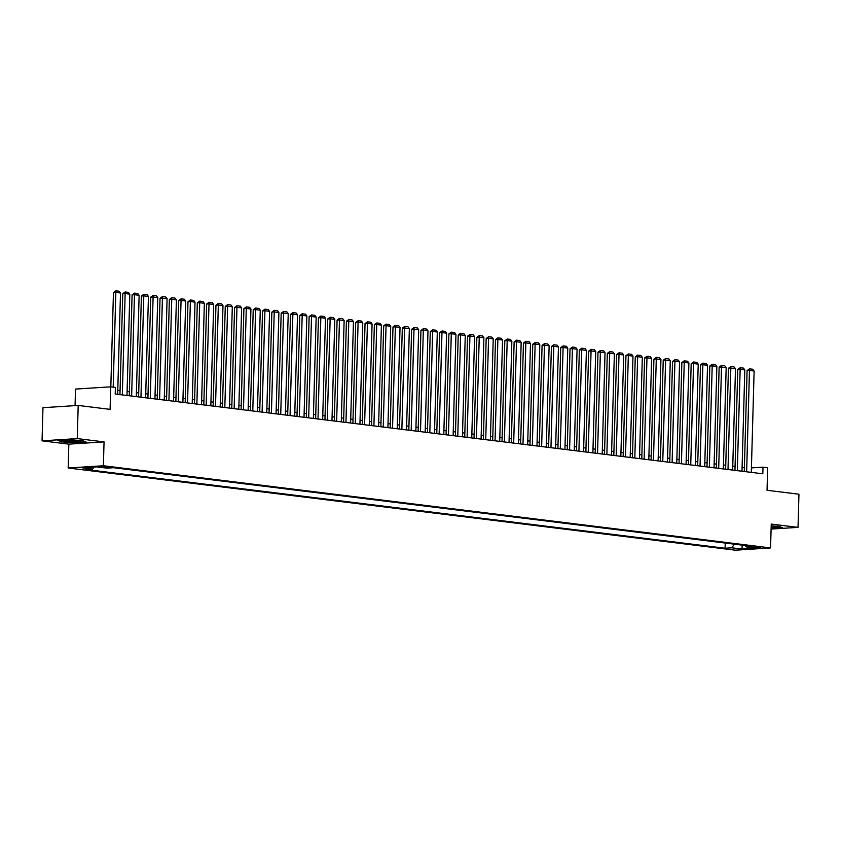 <?xml version="1.0" encoding="UTF-8"?>
<svg xmlns="http://www.w3.org/2000/svg" width="841" height="841" viewBox="0 0 841 841"><rect width="100%" height="100%" fill="white"/><g stroke="black" fill="none" stroke-linecap="round" stroke-linejoin="round"><path stroke-width="1.26" d="M760.737 547.165L753.431 547.249L760.737 547.165M68.174 468.006L735.36 550.182L770.566 547.933L103.38 465.756L68.174 468.006L68.836 444.143L104.053 441.893L77.256 438.592L42.05 440.842L68.836 444.143M42.05 440.842L42.975 407.685L78.192 405.436L110.097 409.367L110.728 386.828L75.522 389.078L75.059 405.635M771.092 529.084L798.025 527.37L798.95 494.214L767.034 490.282L767.665 467.743L763.008 467.165L751.423 467.901M77.256 438.592L78.192 405.436M110.728 386.828L115.396 387.396L115.206 394.03L762.819 473.798L763.008 467.165M101.435 467.091L110.57 467.27L101.435 467.091L101.456 466.545M745.231 545.504L746.219 546.881L752.874 546.45L113.651 467.722L106.986 468.143L96.736 466.881L82.271 467.806L92.521 469.068L85.866 469.488L725.089 548.227L731.754 547.796L734.34 544.169M746.219 546.881L756.469 548.143L742.004 549.057L731.754 547.796M104.053 441.893L103.38 465.756M798.025 527.37L771.239 524.069L770.566 547.933M744.38 467.543L742.088 467.26M735.066 466.398L732.774 466.114M725.751 465.252L723.449 464.968M716.427 464.095L714.135 463.822M707.113 462.949L704.821 462.666M697.788 461.804L695.496 461.52M688.474 460.658L686.182 460.374M679.16 459.512L676.868 459.228M669.835 458.356L667.544 458.082M660.521 457.21L658.23 456.926M651.197 456.064L648.905 455.78M641.883 454.918L639.591 454.634M632.569 453.772L630.277 453.488M623.244 452.626L620.952 452.342M613.93 451.47L611.638 451.197M604.605 450.324L602.314 450.04M595.291 449.178L593 448.894M585.977 448.032L583.686 447.748M576.653 446.886L574.361 446.603M567.339 445.741L565.047 445.457M558.014 444.584L555.722 444.311M548.7 443.438L546.408 443.154M539.386 442.292L537.094 442.009M530.061 441.147L527.77 440.863M520.747 440.001L518.455 439.717M511.433 438.855L509.131 438.571M502.109 437.698L499.817 437.415M492.794 436.553L490.503 436.269M483.47 435.407L481.178 435.123M474.156 434.261L471.864 433.977M464.842 433.115L462.539 432.831M455.517 431.959L453.225 431.685M446.203 430.813L443.911 430.529M436.878 429.667L434.587 429.383M427.564 428.521L425.273 428.237M418.25 427.375L415.959 427.091M408.926 426.229L406.634 425.945M399.612 425.073L397.32 424.8M390.287 423.927L387.995 423.643M380.973 422.781L378.681 422.497M371.659 421.635L369.367 421.352M362.334 420.489L360.043 420.206M353.02 419.344L350.729 419.06M343.696 418.187L341.404 417.914M334.382 417.041L332.09 416.758M325.068 415.896L322.776 415.612M315.743 414.75L313.451 414.466M306.429 413.604L304.137 413.32M297.104 412.458L294.813 412.174M287.79 411.302L285.498 411.018M278.476 410.156L276.184 409.872M269.152 409.01L266.86 408.726M259.837 407.864L257.546 407.58M250.523 406.718L248.221 406.434M241.199 405.562L238.907 405.288M231.885 404.416L229.593 404.132M222.56 403.27L220.268 402.986M213.246 402.124L210.954 401.84M203.932 400.978L201.63 400.694M194.607 399.832L192.316 399.549M185.293 398.676L183.002 398.403M175.969 397.53L173.677 397.246M166.655 396.384L164.363 396.1M157.341 395.238L155.049 394.955M148.016 394.093L145.724 393.809M138.702 392.947L136.41 392.663M129.377 391.79L127.086 391.507M120.063 390.645L117.772 390.361M93.95 467.06L92.521 469.068M725.236 543.044L725.089 548.227M742.004 549.057L742.151 545.126M61.162 441.882L75.459 442.65L86.066 441.977L82.376 440.526L68.079 439.759L57.472 440.442L61.172 441.472M771.113 528.4L782.603 527.77L778.913 526.319L771.186 525.909M113.188 387.133L115.837 292.405L113.451 292.563L110.823 386.839M117.656 394.334L120.494 292.983L115.837 292.405L115.869 290.818L119.128 291.217L120.494 292.983M113.451 292.563L115.869 290.818M77.961 440.547A8.662 0.809 -178.4 0 0 69.183 440.095A8.662 0.809 -178.4 0 0 63.243 440.568A8.662 0.809 -178.4 0 0 65.587 441.336A8.662 0.809 -178.4 0 0 75.679 441.777A8.662 0.809 -178.4 0 0 80.326 441.052A8.662 0.809 -178.4 0 0 77.961 440.547M85.372 441.704L75.354 442.345L61.498 441.599L58.397 440.379M781.899 527.496L771.123 528.095M771.134 527.58A8.662 0.809 -178.4 0 0 776.853 526.844A8.662 0.809 -178.4 0 0 771.176 526.045M122.323 394.913L125.151 293.551L122.775 293.709L119.948 394.618M126.98 395.48L129.808 294.129L125.151 293.551L125.183 291.964L128.442 292.363L129.808 294.129M122.775 293.709L125.183 291.964M131.638 396.058L134.465 294.707L132.09 294.855L129.272 395.764M136.295 396.626L139.133 295.275L134.465 294.707L134.497 293.11L137.766 293.509L139.133 295.275M132.09 294.855L134.497 293.11M140.952 397.204L143.79 295.853L141.404 296L138.586 396.91M145.619 397.772L148.447 296.421L143.79 295.853L143.822 294.255L147.08 294.665L148.447 296.421M141.404 296L143.822 294.255M150.276 398.35L153.104 296.999L150.728 297.146L147.911 398.056M154.933 398.928L157.761 297.577L153.104 296.999L153.136 295.412L156.394 295.811L157.761 297.577M150.728 297.146L153.136 295.412M159.59 399.496L162.418 298.145L160.042 298.303L157.225 399.212M164.247 400.074L167.086 298.723L162.418 298.145L162.46 296.558L165.719 296.957L167.086 298.723M160.042 298.303L162.46 296.558M168.915 400.642L171.743 299.291L169.367 299.449L166.539 400.358M173.572 401.22L176.4 299.869L171.743 299.291L171.774 297.703L175.033 298.103L176.4 299.869M169.367 299.449L171.774 297.703M178.229 401.798L181.057 300.447L178.681 300.594L175.864 401.504M182.886 402.366L185.714 301.015L181.057 300.447L181.088 298.849L184.358 299.249L185.714 301.015M178.681 300.594L181.088 298.849M187.543 402.944L190.381 301.593L187.995 301.74L185.178 402.65M192.211 403.512L195.038 302.161L190.381 301.593L190.413 299.995L193.672 300.395L195.038 302.161M187.995 301.74L190.413 299.995M196.868 404.09L199.695 302.739L197.32 302.886L194.502 403.796M201.525 404.668L204.352 303.307L199.695 302.739L199.727 301.141L202.986 301.551L204.352 303.307M197.32 302.886L199.727 301.141M206.182 405.236L209.01 303.885L206.634 304.043L203.816 404.942M210.839 405.814L213.677 304.463L209.01 303.885L209.052 302.297L212.31 302.697L213.677 304.463M206.634 304.043L209.052 302.297M215.506 406.382L218.334 305.031L215.958 305.188L213.13 406.098M220.163 406.96L222.991 305.609L218.334 305.031L218.366 303.443L221.625 303.843L222.991 305.609M215.958 305.188L218.366 303.443M224.82 407.528L227.648 306.177L225.272 306.334L222.455 407.244M229.477 408.106L232.305 306.755L227.648 306.177L227.68 304.589L230.949 304.989L232.305 306.755M225.272 306.334L227.68 304.589M234.134 408.684L236.973 307.333L234.586 307.48L231.769 408.39M238.802 409.252L241.63 307.901L236.973 307.333L237.004 305.735L240.263 306.135L241.63 307.901M234.586 307.48L237.004 305.735M243.459 409.83L246.287 308.479L243.911 308.626L241.094 409.535M248.116 410.397L250.944 309.046L246.287 308.479L246.318 306.881L249.577 307.291L250.944 309.046M243.911 308.626L246.318 306.881M252.773 410.976L255.601 309.625L253.225 309.772L250.408 410.681M257.43 411.554L260.268 310.203L255.601 309.625L255.643 308.027L258.902 308.437L260.268 310.203M253.225 309.772L255.643 308.027M262.098 412.122L264.926 310.771L262.539 310.928L259.722 411.827M266.755 412.7L269.583 311.349L264.926 310.771L264.957 309.183L268.216 309.583L269.583 311.349M262.539 310.928L264.957 309.183M271.412 413.267L274.24 311.916L271.864 312.074L269.046 412.984M276.069 413.846L278.897 312.495L274.24 311.916L274.271 310.329L277.541 310.728L278.897 312.495M271.864 312.074L274.271 310.329M280.726 414.424L283.564 313.062L281.178 313.22L278.36 414.129M285.383 414.991L288.221 313.64L283.564 313.062L283.596 311.475L286.855 311.874L288.221 313.64M281.178 313.22L283.596 311.475M290.05 415.57L292.878 314.219L290.502 314.366L287.685 415.275M294.707 416.137L297.535 314.786L292.878 314.219L292.91 312.621L296.169 313.02L297.535 314.786M290.502 314.366L292.91 312.621M299.364 416.715L302.192 315.364L299.817 315.512L296.999 416.421M304.022 417.283L306.86 315.932L302.192 315.364L302.234 313.767L305.493 314.177L306.86 315.932M299.817 315.512L302.234 313.767M308.679 417.861L311.517 316.51L309.131 316.658L306.313 417.567M313.346 418.44L316.174 317.089L311.517 316.51L311.548 314.923L314.807 315.322L316.174 317.089M309.131 316.658L311.548 314.923M318.003 419.007L320.831 317.656L318.455 317.814L315.638 418.713M322.66 419.585L325.488 318.234L320.831 317.656L320.863 316.069L324.132 316.468L325.488 318.234M318.455 317.814L320.863 316.069M327.317 420.153L330.156 318.802L327.769 318.96L324.952 419.869M331.974 420.731L334.813 319.38L330.156 318.802L330.187 317.215L333.446 317.614L334.813 319.38M327.769 318.96L330.187 317.215M336.642 421.309L339.47 319.958L337.094 320.106L334.276 421.015M341.299 421.877L344.127 320.526L339.47 319.958L339.501 318.361L342.76 318.76L344.127 320.526M337.094 320.106L339.501 318.361M345.956 422.455L348.784 321.104L346.408 321.251L343.591 422.161M350.613 423.023L353.451 321.672L348.784 321.104L348.815 319.506L352.085 319.906L353.451 321.672M346.408 321.251L348.815 319.506M355.27 423.601L358.108 322.25L355.722 322.397L352.905 423.307M359.937 424.169L362.765 322.818L358.108 322.25L358.14 320.652L361.399 321.062L362.765 322.818M355.722 322.397L358.14 320.652M364.595 424.747L367.422 323.396L365.047 323.543L362.229 424.453M369.252 425.325L372.079 323.974L367.422 323.396L367.454 321.809L370.723 322.208L372.079 323.974M365.047 323.543L367.454 321.809M373.909 425.893L376.747 324.542L374.361 324.7L371.543 425.609M378.566 426.471L381.404 325.12L376.747 324.542L376.779 322.955L380.037 323.354L381.404 325.12M374.361 324.7L376.779 322.955M383.233 427.039L386.061 325.688L383.685 325.845L380.857 426.755M387.89 427.617L390.718 326.266L386.061 325.688L386.093 324.1L389.351 324.5L390.718 326.266M383.685 325.845L386.093 324.1M392.547 428.195L395.375 326.844L392.999 326.991L390.182 427.901M397.204 428.763L400.032 327.412L395.375 326.844L395.407 325.246L398.676 325.646L400.032 327.412M392.999 326.991L395.407 325.246M401.861 429.341L404.7 327.99L402.313 328.137L399.496 429.047M406.529 429.909L409.357 328.558L404.7 327.99L404.731 326.392L407.99 326.792L409.357 328.558M402.313 328.137L404.731 326.392M411.186 430.487L414.014 329.136L411.638 329.283L408.821 430.193M415.843 431.065L418.671 329.714L414.014 329.136L414.045 327.538L417.304 327.948L418.671 329.714M411.638 329.283L414.045 327.538M420.5 431.633L423.328 330.282L420.952 330.439L418.135 431.338M425.157 432.211L427.995 330.86L423.328 330.282L423.37 328.694L426.629 329.094L427.995 330.86M420.952 330.439L423.37 328.694M429.825 432.779L432.652 331.428L430.277 331.585L427.449 432.495M434.482 433.357L437.309 332.006L432.652 331.428L432.684 329.84L435.943 330.24L437.309 332.006M430.277 331.585L432.684 329.84M439.139 433.924L441.967 332.573L439.591 332.731L436.773 433.641M443.796 434.503L446.624 333.152L441.967 332.573L441.998 330.986L445.267 331.386L446.624 333.152M439.591 332.731L441.998 330.986M448.453 435.081L451.291 333.73L448.905 333.877L446.087 434.786M453.12 435.649L455.948 334.298L451.291 333.73L451.323 332.132L454.582 332.531L455.948 334.298M448.905 333.877L451.323 332.132M457.777 436.227L460.605 334.876L458.229 335.023L455.412 435.932M462.434 436.794L465.262 335.443L460.605 334.876L460.637 333.278L463.896 333.688L465.262 335.443M458.229 335.023L460.637 333.278M467.091 437.373L469.919 336.022L467.543 336.169L464.726 437.078M471.748 437.951L474.587 336.6L469.919 336.022L469.961 334.434L473.22 334.834L474.587 336.6M467.543 336.169L469.961 334.434M476.416 438.518L479.244 337.167L476.868 337.325L474.04 438.224M481.073 439.097L483.901 337.746L479.244 337.167L479.275 335.58L482.534 335.98L483.901 337.746M476.868 337.325L479.275 335.58M485.73 439.664L488.558 338.313L486.182 338.471L483.365 439.38M490.387 440.242L493.215 338.891L488.558 338.313L488.589 336.726L491.859 337.125L493.215 338.891M486.182 338.471L488.589 336.726M495.044 440.821L497.883 339.459L495.496 339.617L492.679 440.526M499.712 441.388L502.54 340.037L497.883 339.459L497.914 337.872L501.173 338.271L502.54 340.037M495.496 339.617L497.914 337.872M504.369 441.967L507.197 340.616L504.821 340.763L502.003 441.672M509.026 442.534L511.854 341.183L507.197 340.616L507.228 339.018L510.487 339.417L511.854 341.183M504.821 340.763L507.228 339.018M513.683 443.112L516.511 341.761L514.135 341.909L511.317 442.818M518.34 443.68L521.178 342.329L516.511 341.761L516.553 340.163L519.812 340.573L521.178 342.329M514.135 341.909L516.553 340.163M522.997 444.258L525.835 342.907L523.449 343.054L520.632 443.964M527.664 444.836L530.492 343.485L525.835 342.907L525.867 341.32L529.126 341.719L530.492 343.485M523.449 343.054L525.867 341.32M532.321 445.404L535.149 344.053L532.774 344.211L529.956 445.12M536.979 445.982L539.806 344.631L535.149 344.053L535.181 342.466L538.45 342.865L539.806 344.631M532.774 344.211L535.181 342.466M541.636 446.55L544.474 345.199L542.088 345.357L539.27 446.266M546.293 447.128L549.131 345.777L544.474 345.199L544.505 343.612L547.764 344.011L549.131 345.777M542.088 345.357L544.505 343.612M550.96 447.706L553.788 346.355L551.412 346.503L548.595 447.412M555.617 448.274L558.445 346.923L553.788 346.355L553.82 344.757L557.078 345.157L558.445 346.923M551.412 346.503L553.82 344.757M560.274 448.852L563.102 347.501L560.726 347.648L557.909 448.558M564.931 449.42L567.77 348.069L563.102 347.501L563.144 345.903L566.403 346.303L567.77 348.069M560.726 347.648L563.144 345.903M569.588 449.998L572.427 348.647L570.04 348.794L567.223 449.704M574.256 450.576L577.084 349.215L572.427 348.647L572.458 347.049L575.717 347.459L577.084 349.215M570.04 348.794L572.458 347.049M578.913 451.144L581.741 349.793L579.365 349.951L576.548 450.85M583.57 451.722L586.398 350.371L581.741 349.793L581.772 348.206L585.042 348.605L586.398 350.371M579.365 349.951L581.772 348.206M588.227 452.29L591.065 350.939L588.679 351.096L585.862 452.006M592.884 452.868L595.722 351.517L591.065 350.939L591.097 349.351L594.356 349.751L595.722 351.517M588.679 351.096L591.097 349.351M597.552 453.436L600.379 352.085L598.004 352.242L595.176 453.152M602.209 454.014L605.036 352.663L600.379 352.085L600.411 350.497L603.67 350.897L605.036 352.663M598.004 352.242L600.411 350.497M606.866 454.592L609.693 353.241L607.318 353.388L604.5 454.298M611.523 455.16L614.361 353.809L609.693 353.241L609.725 351.643L612.994 352.043L614.361 353.809M607.318 353.388L609.725 351.643M616.18 455.738L619.018 354.387L616.632 354.534L613.814 455.444M620.847 456.306L623.675 354.955L619.018 354.387L619.05 352.789L622.308 353.199L623.675 354.955M616.632 354.534L619.05 352.789M625.504 456.884L628.332 355.533L625.956 355.68L623.139 456.589M630.161 457.462L632.989 356.111L628.332 355.533L628.364 353.935L631.633 354.345L632.989 356.111M625.956 355.68L628.364 353.935M634.818 458.03L637.646 356.679L635.27 356.836L632.453 457.735M639.475 458.608L642.314 357.257L637.646 356.679L637.688 355.091L640.947 355.491L642.314 357.257M635.27 356.836L637.688 355.091M644.143 459.175L646.971 357.824L644.595 357.982L641.767 458.892M648.8 459.754L651.628 358.403L646.971 357.824L647.002 356.237L650.261 356.637L651.628 358.403M644.595 357.982L647.002 356.237M653.457 460.332L656.285 358.97L653.909 359.128L651.092 460.038M658.114 460.9L660.942 359.549L656.285 358.97L656.316 357.383L659.586 357.782L660.942 359.549M653.909 359.128L656.316 357.383M662.771 461.478L665.609 360.127L663.223 360.274L660.406 461.183M667.439 462.045L670.266 360.694L665.609 360.127L665.641 358.529L668.9 358.928L670.266 360.694M663.223 360.274L665.641 358.529M672.096 462.624L674.924 361.273L672.548 361.42L669.73 462.329M676.753 463.191L679.581 361.84L674.924 361.273L674.955 359.675L678.214 360.085L679.581 361.84M672.548 361.42L674.955 359.675M681.41 463.769L684.238 362.418L681.862 362.566L679.044 463.475M686.067 464.348L688.905 362.997L684.238 362.418L684.28 360.831L687.539 361.231L688.905 362.997M681.862 362.566L684.28 360.831M690.734 464.915L693.562 363.564L691.186 363.722L688.358 464.621M695.391 465.494L698.219 364.142L693.562 363.564L693.594 361.977L696.853 362.376L698.219 364.142M691.186 363.722L693.594 361.977M700.048 466.061L702.876 364.71L700.5 364.868L697.683 465.777M704.705 466.639L707.533 365.288L702.876 364.71L702.908 363.123L706.177 363.522L707.533 365.288M700.5 364.868L702.908 363.123M709.362 467.218L712.201 365.867L709.815 366.014L706.997 466.923M714.03 467.785L716.858 366.434L712.201 365.867L712.232 364.269L715.491 364.668L716.858 366.434M709.815 366.014L712.232 364.269M718.687 468.363L721.515 367.012L719.139 367.16L716.322 468.069M723.344 468.931L726.172 367.58L721.515 367.012L721.546 365.415L724.805 365.814L726.172 367.58M719.139 367.16L721.546 365.415M728.001 469.509L730.829 368.158L728.453 368.305L725.636 469.215M732.658 470.077L735.497 368.726L730.829 368.158L730.871 366.56L734.13 366.97L735.497 368.726M728.453 368.305L730.871 366.56M737.326 470.655L740.154 369.304L737.767 369.451L734.95 470.361M741.983 471.233L744.811 369.882L740.154 369.304L740.185 367.717L743.444 368.116L744.811 369.882M737.767 369.451L740.185 367.717M746.64 471.801L749.468 370.45L747.092 370.608L744.274 471.517M751.297 472.379L754.125 371.028L749.468 370.45L749.499 368.863L752.769 369.262L754.125 371.028M747.092 370.608L749.499 368.863M103.517 466.492L103.485 467.344"/></g></svg>
